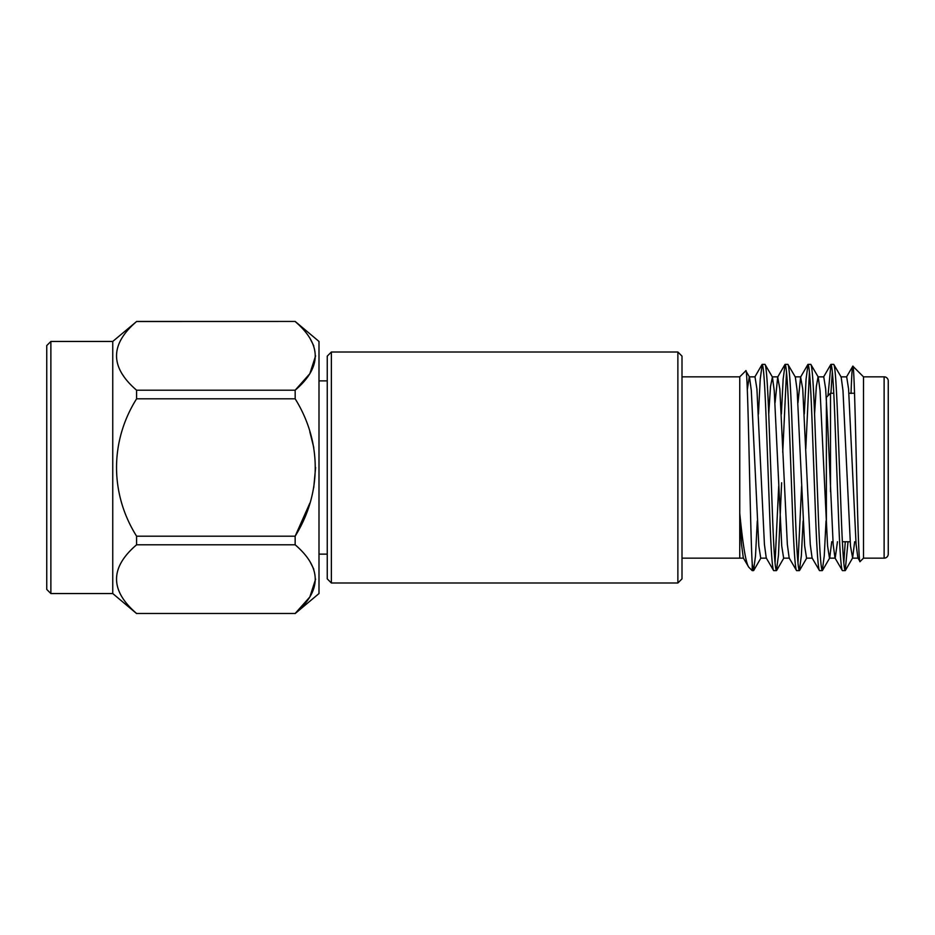 <?xml version="1.0" encoding="UTF-8"?>
<svg xmlns="http://www.w3.org/2000/svg" width="935" height="935" viewBox="0 0 935 935"><rect width="100%" height="100%" fill="white"/><g stroke="black" fill="none" stroke-linecap="round" stroke-linejoin="round"><path stroke-width="1.4" d="M682.001 356.13L682.001 578.87L677.875 582.996L677.875 352.004L682.001 356.13M331.376 582.996L327.25 578.87L327.25 356.13L331.376 352.004L331.376 582.996L677.875 582.996M826.376 398.789L826.376 397.375L830.502 393.249L830.502 491.6L830.502 393.249L833.786 393.249M848.91 393.249L854.543 393.249M842.365 541.751L850.16 541.751M884.124 558.16L884.124 376.84L863.496 376.84L863.496 558.16L884.124 558.16A4.126 4.126 0 0 0 888.25 554.034L888.25 541.751M884.124 376.84A4.126 4.126 0 0 1 888.25 380.966L888.25 554.034M682.001 558.16L739.749 558.16L739.749 513.186C742.893 545.187 745.896 563.174 748.748 567.159L752.219 570.63L753.528 570.63L752.219 563.747L752.219 570.63M682.001 376.84L739.749 376.84L739.749 513.186L741.513 544.497L743.325 557.961L748.748 567.159M842.412 570.63L845.193 570.63C843.931 569.228 842.657 552.047 841.383 519.065L837.561 415.935C836.287 382.953 835.013 365.772 833.74 364.369L830.958 364.369C832.232 365.772 833.506 382.953 834.78 415.935L838.601 519.065C839.875 552.047 841.138 569.228 842.412 570.63L834.99 557.961L833.167 544.38L827.58 422.176L825.663 388.995L823.758 376.852L818.031 376.852L816.337 386.552L814.572 414.041M854.648 541.751L852.626 557.961L850.488 546.005L842.984 390.62L841.161 377.039L833.74 364.369M773.666 570.63L776.447 570.63C775.173 569.228 773.899 552.047 772.626 519.065L768.804 415.935C767.542 382.953 766.268 365.772 764.994 364.369L762.212 364.369C763.486 365.772 764.76 382.953 766.022 415.935L769.844 519.065C771.118 552.047 772.392 569.228 773.666 570.63L766.244 557.961L764.421 544.38L756.918 388.995L755.001 376.852L749.274 376.852L747.31 389.615M789.385 558.148L783.647 558.148L781.742 546.005L774.238 390.62L772.415 377.039L764.994 364.369M796.585 570.63L799.367 570.63C798.093 569.228 796.819 552.047 795.545 519.065L791.723 415.935C790.449 382.953 789.175 365.772 787.901 364.369L785.12 364.369C786.393 365.772 787.667 382.953 788.941 415.935L792.763 519.065C794.037 552.047 795.311 569.228 796.585 570.63L789.163 557.961L787.34 544.38L779.837 388.995L777.698 377.039L775.057 402.821M812.293 558.148L806.566 558.148L804.661 546.005L797.158 390.62L795.334 377.039L787.901 364.369M819.504 570.63L822.286 570.63C821.012 569.228 819.738 552.047 818.464 519.065L814.642 415.935C813.368 382.953 812.094 365.772 810.82 364.369L808.039 364.369C809.313 365.772 810.587 382.953 811.861 415.935L815.682 519.065C816.956 552.047 818.23 569.228 819.504 570.63L812.083 557.961L810.259 544.38L802.744 388.995L800.617 377.039L797.976 402.821M837.456 541.751L835.212 558.148L829.485 558.148L827.58 546.005L820.065 390.62L818.242 377.039L810.82 364.369M766.466 558.148L760.739 558.148L758.823 546.005L751.319 390.62L749.496 377.039L745.791 370.809C748.012 363.142 750.104 529.841 752.219 563.747L752.219 562.192M762.212 364.369L760.225 379.189L758.46 414.041M757.28 520.959L755.515 555.811L753.528 570.63M785.12 364.369L783.144 379.189L781.379 414.041M778.703 486.118L775.057 562.987M786.51 372.013L782.747 452.236M781.613 482.764L778.469 555.203L776.447 570.63M808.039 364.369L806.063 379.189L804.299 414.041M801.622 486.118L797.976 562.987M809.429 372.013L805.783 448.882M803.118 520.959L801.342 555.811L799.367 570.63M830.958 364.369L828.001 395.75M832.349 372.013L830.911 393.249M826.026 520.959L824.261 555.811L822.286 570.63M863.496 376.84L852.837 366.181C855.163 361.284 857.582 568.924 860.095 561.561L857.909 557.961L856.086 544.38L848.583 388.995L846.678 376.852L840.939 376.852M863.496 558.16L860.095 561.561M739.749 376.84L745.791 370.809M331.376 352.004L677.875 352.004M50.876 341.45L46.75 345.564L46.75 589.436L50.876 593.55L50.876 341.45L112.749 341.45L136.592 321.523C109.862 344.349 109.862 367.245 136.592 390.211L136.592 398.813C109.944 441.18 109.781 493.54 136.592 536.187L136.592 544.789C109.862 567.615 109.862 590.511 136.592 613.477L295.156 613.477C321.909 590.651 321.909 567.755 295.156 544.789L136.592 544.789M50.876 593.55L112.749 593.55L112.749 341.45M112.749 593.55L136.592 613.559M295.156 613.559L318.999 593.55L318.999 341.45L295.156 321.441L136.592 321.523M315.598 355.861L309.836 373.696L295.156 390.211C321.909 367.385 321.909 344.489 295.156 321.523M136.592 390.211L295.156 390.211L295.191 398.871M309.824 503.194L295.156 536.187C321.827 493.376 322.002 441.904 295.156 398.813L136.592 398.813M136.592 536.187L295.156 536.187L295.156 544.789M136.592 321.441L295.156 321.441M318.999 554.128L327.25 554.128M318.999 380.872L327.25 380.872M121.714 373.369L124.086 376.852M309.824 561.292L313.751 569.099M315.598 579.139L309.836 596.974L295.156 613.477L136.592 613.477M309.824 431.806L313.751 447.433M315.598 467.5L313.751 487.556M309.824 338.014L313.751 345.833M851.037 393.471C851.656 375.087 852.264 365.982 852.837 366.181L846.456 377.039M845.252 541.751L843.802 562.987M848.033 541.751L845.193 570.63M863.496 393.249L863.508 377.343M888.25 393.249L888.25 380.966M831.729 541.751L829.707 557.961L822.473 570.455M772.415 377.039L770.498 386.552L768.734 414.041M826.376 397.375L826.376 527.796M858.131 558.148L852.404 558.148M800.839 376.852L795.112 376.852M777.92 376.852L772.193 376.852M743.547 558.148L739.749 558.148M823.536 377.039L830.771 364.545M800.617 377.039L807.852 364.545M777.698 377.039L784.933 364.545M754.79 377.039L762.013 364.545M845.392 570.455L852.626 557.961M806.788 557.961L799.554 570.455M783.869 557.961L776.646 570.455M760.95 557.961L753.727 570.455"/></g></svg>
